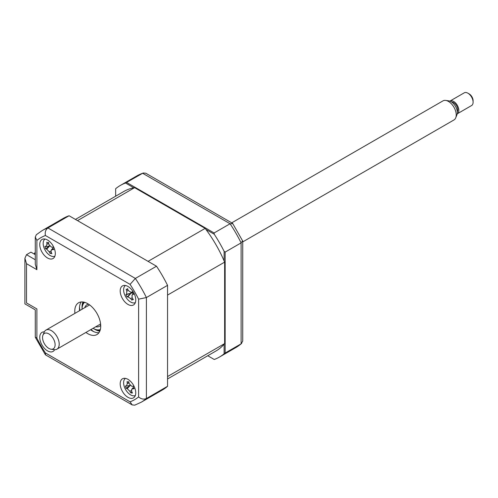 <?xml version="1.0" encoding="UTF-8"?>
<svg xmlns="http://www.w3.org/2000/svg" width="498" height="498" viewBox="0 0 498 498"><rect width="100%" height="100%" fill="white"/><g stroke="black" fill="none" stroke-linecap="round" stroke-linejoin="round"><path stroke-width="0.75" d="M133.813 187.802L125.527 183.021L142.646 173.279A99.083 57.208 -120 0 0 136.819 175.931L120.342 185.443A99.083 57.208 -120 0 0 115.648 188.723L115.648 196.206M126.685 182.492L214.115 232.964L230.076 223.751L142.646 173.279L143.268 172.993L136.819 175.931M224.119 260.915L224.119 251.347L225.152 252.088L241.113 242.875A99.083 57.208 -120 0 0 230.076 223.751L232.759 223.658L232.423 223.247L145.802 173.236L143.268 172.993M225.152 252.088L225.152 353.038L241.113 343.825L242.725 341.118L242.725 241.088L232.672 223.478M214.115 359.413L207.759 355.746L214.115 359.413M214.24 359.488A99.083 57.208 -120 0 0 219.425 357.06A99.083 57.208 -120 0 0 224.119 353.785L225.152 353.038M224.119 344.211L224.119 353.785M224.119 251.347A99.083 57.208 -120 0 0 214.24 234.234L214.115 232.964M205.948 229.454L214.24 234.234M125.527 183.021A99.083 57.208 -120 0 0 120.342 185.443M219.425 357.06L235.903 347.548A99.083 57.208 -120 0 0 241.113 343.825L241.113 242.875L242.651 240.764M127.974 397.323A11.012 6.356 -120 0 0 133.476 397.871A11.012 6.356 -120 0 0 135.163 389.05A11.012 6.356 -120 0 0 127.974 379.345A11.012 6.356 -120 0 0 122.471 378.797A11.012 6.356 -120 0 0 120.784 387.625A11.012 6.356 -120 0 0 127.974 397.323M127.974 304.434A11.012 6.356 -120 0 0 133.476 304.981A11.012 6.356 -120 0 0 135.163 296.161A11.012 6.356 -120 0 0 127.974 286.456A11.012 6.356 -120 0 0 122.471 285.914A11.012 6.356 -120 0 0 120.784 294.735A11.012 6.356 -120 0 0 127.974 304.434M47.534 257.995A11.012 6.356 -120 0 0 53.037 258.537A11.012 6.356 -120 0 0 54.724 249.716A11.012 6.356 -120 0 0 47.534 240.017A11.012 6.356 -120 0 0 42.025 239.47A11.012 6.356 -120 0 0 40.338 248.29A11.012 6.356 -120 0 0 47.534 257.995M44.328 331.849A11.012 6.356 -120 0 0 42.025 332.359A11.012 6.356 -120 0 0 40.338 341.18A11.012 6.356 -120 0 0 47.534 350.878A11.012 6.356 -120 0 0 53.037 351.426A11.012 6.356 -120 0 0 54.624 349.683M85.917 332.44A18.351 10.595 -120 0 0 87.754 333.654A18.351 10.595 -120 0 0 96.929 334.563A18.351 10.595 -120 0 0 99.737 319.859A18.351 10.595 -120 0 0 87.754 303.687A18.351 10.595 -120 0 0 78.578 302.778A18.351 10.595 -120 0 0 74.905 313.373M90.586 329.744A18.351 10.595 -120 0 0 92.423 330.952A18.351 10.595 -120 0 0 98.959 332.689M81.218 301.956A18.351 10.595 -120 0 0 79.58 310.677M36.889 269.679L35.277 264.251L35.277 237.042L36.335 234.726L42.106 230.611L63.252 218.404A99.083 57.208 60 0 1 69.079 215.752L156.509 266.225L135.356 278.438L130.084 284.377L45.424 235.504A93.58 54.027 -120 0 0 36.889 240.428L36.889 269.679L26.512 263.685L24.9 258.263L26.512 254.696L35.277 259.757M156.509 266.225A99.083 57.208 60 0 1 167.546 285.348L146.4 297.555L138.612 299.155A93.58 54.027 -120 0 0 130.084 284.377M167.546 285.348L167.546 386.299L146.4 398.512C143.704 399.633 141.108 399.103 138.612 396.912L138.612 299.155M26.512 263.685L26.512 302.94C24.414 304.154 24.414 304.154 26.512 302.94L36.889 308.934C34.792 310.142 34.792 310.142 36.889 308.934L36.889 338.186A93.58 54.027 -120 0 0 45.424 352.958L130.084 401.836L132.207 404.924L134.74 405.167L141.189 402.235A99.083 57.208 60 0 0 146.4 398.512L146.4 297.555A99.083 57.208 60 0 0 135.356 278.438L47.933 227.96C45.611 229.734 44.776 232.249 45.424 235.504M45.424 352.958L45.579 354.912L132.207 404.924M36.889 338.186L35.277 337.071L35.277 309.862L24.9 303.867L24.9 258.263M35.277 254.665L30.926 252.15L26.512 254.696M35.277 237.042L36.889 240.428M69.079 215.752L47.933 227.96A99.083 57.208 60 0 0 42.106 230.611M167.546 386.299A99.083 57.208 60 0 1 162.336 390.021L141.189 402.235M79.506 307.085A22.018 12.711 -120 0 0 79.979 310.447M90.991 329.514A22.018 12.711 -120 0 0 93.661 331.6M134.609 187.665L77.52 220.62L148.068 261.357L205.157 228.395L134.609 187.665A92.111 53.18 -120 0 0 123.828 191.481L75.435 219.419M167.546 378.959L215.939 351.022A92.111 53.18 -120 0 0 224.635 343.595L167.546 376.556L167.546 295.09L224.635 262.129A92.111 53.18 -120 0 0 205.157 228.395M224.635 343.595L224.635 262.129M35.277 253.47L34.555 253.046L35.277 252.629M34.555 254.248L34.555 253.046M127.974 382.165L128.77 381.649A25.068 14.486 83.9 0 0 129.163 383.684L131.746 386.267A25.068 2.776 -5.3 0 0 133.383 386.261L133.315 387.512L134.161 388.658A25.068 10.757 147.8 0 1 132.599 388.882L131.702 389.324L131.653 391.316A25.068 14.486 83.9 0 0 132.474 393.003L130.793 392.934A25.068 22.466 -71.9 0 1 129.816 391.241L127.227 388.658A25.068 10.757 147.8 0 1 126.181 388.322L125.396 385.931A25.068 2.776 -5.3 0 0 126.38 386.043L127.326 383.603A25.068 22.466 -71.9 0 1 127.09 381.58L127.974 382.165L128.833 382.028M125.434 378.374A9.91 5.721 -120 0 0 124.263 386.541A9.91 5.721 -120 0 0 135.332 395.512M126.38 386.043L130.034 385.408M131.404 392.107L130.793 392.934M133.495 387.911L132.599 388.882M130.239 385.309L126.181 388.322M93.051 328.319A15.78 9.113 -120 0 0 93.201 328.406A15.78 9.113 -120 0 0 100.347 329.545M93.724 328.705L93.201 328.406L93.724 328.705A16.515 9.537 60 0 0 100.166 330.186M84.76 307.683A12.475 7.202 60 0 1 86.963 304.72A12.475 7.202 60 0 1 88.557 304.178M100.702 325.219A12.475 7.202 60 0 1 99.438 326.327A12.475 7.202 60 0 1 95.772 326.75M84.629 302.323A15.78 9.113 -120 0 0 82.046 309.084A15.78 9.113 -120 0 0 82.046 309.252M82.046 309.084L82.046 308.48A16.515 9.537 60 0 1 83.988 302.155M45.922 246.554L46.98 244.225A25.068 22.161 -67.9 0 1 46.8 242.209L47.69 242.85L48.518 242.377A25.068 14.181 86.6 0 0 48.848 244.412L51.394 247.101A25.068 3.554 -3.7 0 0 53.049 247.176L52.944 248.402L53.759 249.56A25.068 11.535 149.2 0 1 52.166 249.71L51.188 250.152L51.107 252.032A25.068 14.181 86.6 0 0 51.873 253.712L50.759 253.208L50.161 253.544A25.068 22.161 -67.9 0 1 49.24 251.845L46.694 249.162A25.068 11.535 149.2 0 1 45.623 248.745L44.913 246.361A25.068 3.554 -3.7 0 0 45.922 246.554L46.19 246.554M44.994 239.04A9.91 5.721 -120 0 0 44.447 248.813A9.91 5.721 -120 0 0 52.856 256.495A9.91 5.721 -120 0 0 54.892 256.184M50.759 253.208L50.161 253.544M51.213 252.274L50.254 253.364M49.744 245.807L45.623 248.745M132.319 299.497L131.982 300.201A25.068 23.624 -109 0 1 130.675 298.601L127.93 296.802A25.068 5.297 138.9 0 1 127.083 296.995L125.857 294.679A25.068 2.683 -14.7 0 1 126.592 294.274L126.778 291.206A25.068 23.624 -109 0 1 126.187 289.207L126.884 289.481L127.581 288.603A25.068 15.643 64.7 0 0 128.297 290.546L131.049 292.345A25.068 2.683 -14.7 0 1 132.48 291.809L132.692 293.16L133.701 294.125A25.068 5.297 138.9 0 1 132.381 294.872L131.976 295.196L132.194 297.941A25.068 15.643 64.7 0 0 133.377 299.597L132.319 299.497L131.982 300.201M125.434 285.485A9.91 5.721 -120 0 0 125.347 296.204A9.91 5.721 -120 0 0 135.332 302.628M132.163 292.17A4.326 2.496 60 0 1 131.727 293.042A4.326 2.496 60 0 1 132.773 293.297M131.727 293.042L126.592 294.274M127.93 296.802L130.787 293.503L125.857 294.679M130.713 293.534L127.083 296.995M54.456 347.623A8.889 5.136 -120 0 0 51.624 336.256A8.889 5.136 -120 0 0 43.195 334.662A8.889 5.136 -120 0 0 42.959 335.16A8.889 5.136 -120 0 0 44.384 343.707A8.889 5.136 -120 0 0 51.07 349.216A8.889 5.136 -120 0 0 54.456 347.623M42.959 335.16L44.154 332.234A11.012 6.356 60 0 1 44.453 331.618A11.012 6.356 60 0 1 45.922 330.112A11.012 6.356 60 0 1 55.969 334.967A11.012 6.356 60 0 1 58.397 347.666A11.012 6.356 60 0 1 56.928 349.179A11.012 6.356 60 0 1 54.201 349.646L51.07 349.216M242.725 241.91L453.952 119.956A11.012 6.356 -120 0 0 455.421 118.449A11.012 6.356 -120 0 0 455.72 117.827A11.012 6.356 -120 0 0 453.952 107.244A11.012 6.356 -120 0 0 445.673 100.422A11.012 6.356 -120 0 0 442.946 100.889L231.719 222.843M445.673 100.422L448.798 100.851A8.889 5.136 60 0 1 455.489 106.36A8.889 5.136 60 0 1 456.915 114.907L455.72 117.827M451.68 102.071A5.87 3.393 60 0 1 456.529 105.657A5.87 3.393 60 0 1 457.357 111.708A5.87 3.393 60 0 1 457.295 111.807M457.307 113.781L471.581 105.545A7.339 4.239 -120 0 0 472.558 104.536A7.339 4.239 -120 0 0 473.1 102.183A7.339 4.239 -120 0 0 467.908 93.194A7.339 4.239 -120 0 0 464.242 92.833L449.968 101.069A7.339 4.239 60 0 1 456.666 104.312A7.339 4.239 60 0 1 458.285 112.778A7.339 4.239 60 0 1 457.307 113.781A7.339 4.239 60 0 1 457.22 113.83M467.908 93.194L469.209 93.941A5.503 3.181 60 0 1 473.1 100.683L473.1 102.183M130.084 401.836A93.58 54.027 -120 0 0 138.612 396.912M99.812 331.164A18.351 10.595 60 0 1 95.018 329.458A18.351 10.595 60 0 1 94.352 329.054M82.058 307.764A18.351 10.595 60 0 1 82.961 301.981M131.416 390.519L129.816 391.241M130.14 385.52L127.227 388.658M128.988 382.856L127.326 383.603M50.896 251.123L49.24 251.845M49.601 246.068L46.694 249.162M48.686 243.485L46.98 244.225M53.074 248.739L52.166 249.71M128.241 290.402L126.778 291.206M132.443 292.089L131.049 292.345M133.265 293.851L132.381 294.872M132.113 297.804L130.675 298.601M241.673 343.433L235.903 347.548M35.358 337.401L45.337 354.682M131.702 389.324L133.296 387.438M46.208 246.547L49.514 245.95M51.188 250.152L52.888 248.147M132.107 299.647L132.804 298.819M126.884 289.487L127.83 289.313M130.787 292.419L132.443 292.114M131.982 295.196L133.178 293.783M89.59 304.894L45.922 330.112M100.596 323.968L56.928 349.179"/></g></svg>
